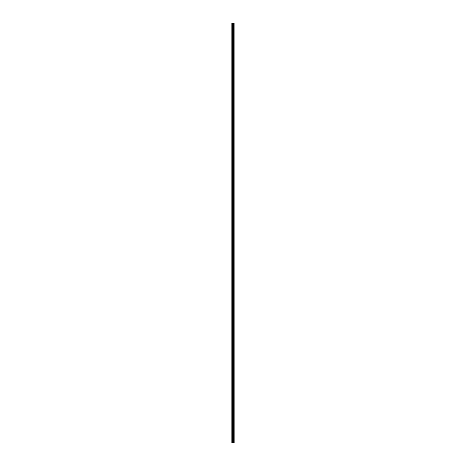 <?xml version="1.0" encoding="UTF-8"?>
<svg xmlns="http://www.w3.org/2000/svg" width="466" height="466" viewBox="0 0 466 466"><rect width="100%" height="100%" fill="white"/><g stroke="black" fill="none" stroke-linecap="round" stroke-linejoin="round"><path stroke-width="0.7" d="M234.113 23.3L234.165 442.7L234.113 23.3L231.835 23.3L231.835 442.7L231.969 23.3M231.969 442.7L234.113 442.7M233.559 23.3L233.559 442.7L233.542 23.3M233.856 23.3L233.856 442.7L233.839 23.3M234.066 442.7L234.066 23.3M233.332 442.7L233.332 23.3M233.285 442.7L233.285 23.3M233.815 442.7L233.815 23.3M233.769 442.7L233.769 23.3M233.629 442.7L233.629 23.3M233.583 442.7L233.583 23.3M233.186 442.7L233.186 23.3M233.093 442.7L233.093 23.3M232.884 442.7L232.884 23.3M232.79 442.7L232.79 23.3M232.418 442.7L232.418 23.3M232.324 442.7L232.324 23.3"/></g></svg>
